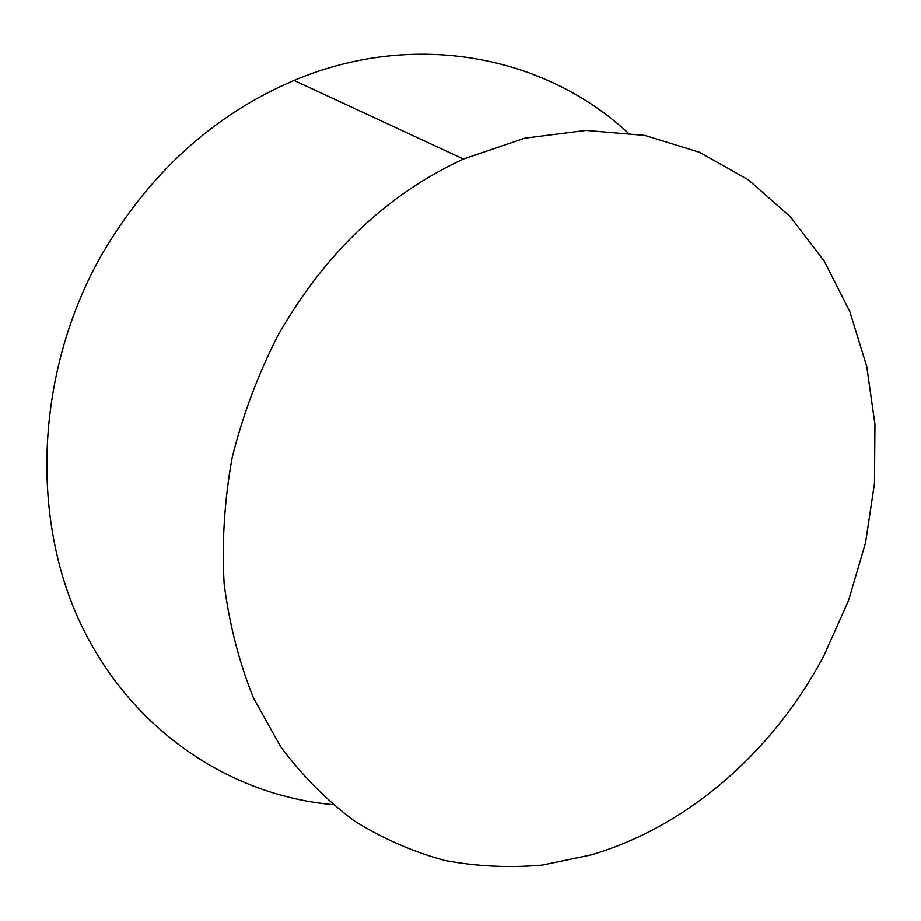 <?xml version="1.0" encoding="UTF-8"?>
<svg xmlns="http://www.w3.org/2000/svg" width="921" height="921" viewBox="0 0 921 921"><rect width="100%" height="100%" fill="white"/><g stroke="black" fill="none" stroke-linecap="round" stroke-linejoin="round"><path stroke-width="1.38" d="M332.815 804.62C230.192 795.41 131.266 730.618 80.507 623.436C30.151 516.37 35.942 372.211 100.619 256.545C148.742 173.609 213.212 114.895 294.018 80.426C415.509 29.207 545.623 56.492 627.742 132.636M823.938 655.625C773.709 750.811 688.229 826.563 590.775 854.999L542.331 865.072C509.555 867.985 477.043 866.454 444.808 860.467C413.045 851.879 382.837 838.663 354.171 820.83C326.771 800.407 302.272 775.712 280.686 746.758L253.586 698.222C239.161 662.579 229.352 624.45 224.137 583.833C221.765 542.273 224.436 500.149 232.173 457.472C242.776 415.072 258.087 374.283 278.096 335.083C324.986 253.102 386.762 194.412 463.424 159.034L524.751 138.173L585.963 130.414L644.838 135.399L699.488 152.264L748.336 179.814L790.195 216.608L824.203 261.057L849.83 311.563L866.765 366.512L874.95 424.328L874.466 483.537L865.556 542.711L848.563 600.504L823.938 655.625M463.424 159.034L294.018 80.426"/></g></svg>
